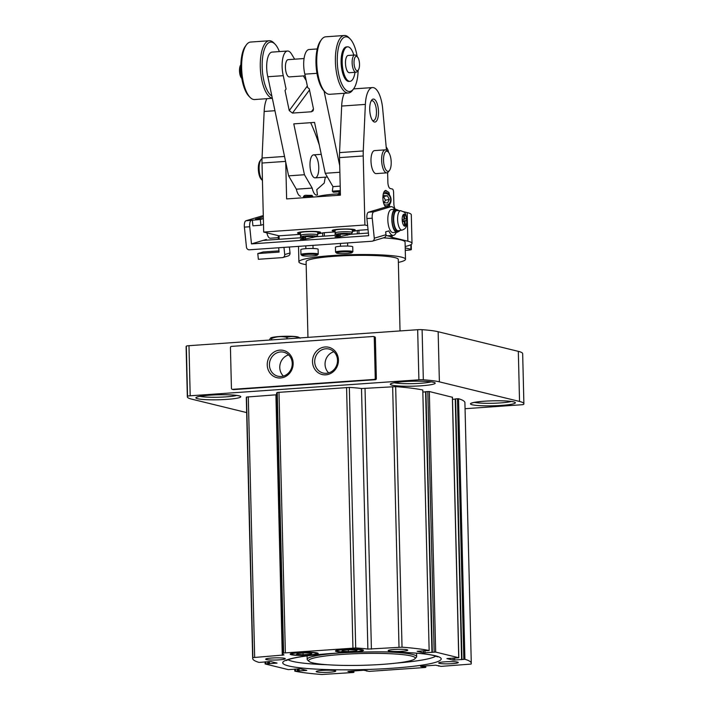 <?xml version="1.0" encoding="UTF-8"?>
<svg xmlns="http://www.w3.org/2000/svg" width="710" height="710" viewBox="0 0 710 710"><rect width="100%" height="100%" fill="white"/><g stroke="black" fill="none" stroke-linecap="round" stroke-linejoin="round"><path stroke-width="1.06" d="M322.251 670.391A9.798 1.083 -1.4 0 1 335.777 671.065A9.798 1.083 -1.4 0 1 326.005 672.388A9.798 1.083 -1.4 0 1 316.19 671.545A9.798 1.083 -1.4 0 1 322.251 670.391M444.762 661.835A9.798 1.083 -1.4 0 1 458.296 662.51A9.798 1.083 -1.4 0 1 448.525 663.832A9.798 1.083 -1.4 0 1 438.7 662.989A9.798 1.083 -1.4 0 1 444.762 661.835M394.245 649.472A9.798 1.083 -1.4 0 1 407.771 650.147A9.798 1.083 -1.4 0 1 398.008 651.469A9.798 1.083 -1.4 0 1 388.184 650.626A9.798 1.083 -1.4 0 1 394.245 649.472M271.726 658.028A9.798 1.083 -1.4 0 1 285.26 658.702A9.798 1.083 -1.4 0 1 275.489 660.025A9.798 1.083 -1.4 0 1 265.664 659.182A9.798 1.083 -1.4 0 1 271.726 658.028M246.672 412.59L191.682 399.135A57.634 6.381 -1.4 0 1 187.334 396.828A57.634 6.381 -1.4 0 1 187.546 396.251A4.322 0.479 -1.4 0 1 190.2 395.789L418.891 379.814A4.322 0.479 -1.4 0 1 423.329 379.788A57.634 6.381 -1.4 0 1 439.375 381.838L519.542 401.452A57.634 6.381 -1.4 0 1 523.891 403.768A57.634 6.381 -1.4 0 1 523.678 404.336A4.322 0.479 -1.4 0 1 521.025 404.806L465.059 408.711M187.334 396.828L186.109 346.72A57.634 6.381 -1.4 0 1 186.322 346.152A4.322 0.479 -1.4 0 1 188.975 345.681L417.666 329.706A4.322 0.479 -1.4 0 1 422.104 329.68A57.634 6.381 -1.4 0 1 438.15 331.73L518.318 351.352A57.634 6.381 -1.4 0 1 522.666 353.66L523.891 403.768M232.223 389.311L233.324 389.577A1.154 1.056 -76.3 0 0 233.625 389.604L375.315 379.708A1.154 1.056 -76.3 0 0 376.353 378.483L375.359 337.827A1.154 1.056 -76.3 0 0 374.569 336.78L373.469 336.513A1.154 1.056 -76.3 0 0 373.167 336.487L231.478 346.382A1.154 1.056 -76.3 0 0 230.439 347.607L231.433 388.264A1.154 1.056 -76.3 0 0 232.525 389.328L374.214 379.433A1.154 1.056 -76.3 0 0 375.253 378.217L374.259 337.561A1.154 1.056 -76.3 0 0 373.469 336.513M471.076 664.081L441.07 666.37L435.727 665.19L420.542 666.255L425.086 667.489L369.156 671.394L363.813 670.213L347.918 671.411L353.181 672.512L321.932 674.5A115.268 12.771 -1.4 0 1 294.81 671.163L306.782 670.4L300.436 668.82L288.287 669.619L265.22 663.974L277.042 663.096L270.785 661.569L259.043 662.412A115.268 12.771 -1.4 0 1 252.671 658.41A115.268 12.771 -1.4 0 1 252.884 657.611L283.991 654.957A46.106 5.103 -1.4 0 1 282.935 653.91A46.106 5.103 -1.4 0 1 283.618 653.005L355.71 647.973A46.106 5.103 -1.4 0 1 367.878 649.1L402.029 647.192A115.268 12.771 -1.4 0 1 429.151 650.529L417.178 651.292L423.524 652.872L435.674 652.073L458.829 657.762L446.918 658.587L453.175 660.122L464.917 659.279A115.268 12.771 -1.4 0 1 471.28 663.282A115.268 12.771 -1.4 0 1 471.076 664.081M294.757 669.077L294.81 671.163M252.671 658.41L246.308 397.866A115.268 12.771 -1.4 0 1 246.512 397.059L275.906 394.813L282.269 655.357M276.607 394.751L275.906 394.813M282.935 653.91L276.572 393.358A46.106 5.103 -1.4 0 1 277.246 392.461L349.338 387.429A46.106 5.103 -1.4 0 1 361.505 388.548L367.878 649.1M429.151 650.529L422.787 389.985A115.268 12.771 -1.4 0 0 395.665 386.639L361.505 388.548M422.84 392.062L425.592 391.867M431.991 652.215L425.583 391.689L429.31 391.521L452.377 397.263M452.51 399.313L455.243 399.127M461.642 659.466L455.234 398.94L457.453 398.745L458.545 398.727L464.917 659.279M458.545 398.727A115.268 12.771 -1.4 0 1 464.917 402.73L471.28 663.282M362.428 649.756A14.014 1.553 178.6 0 0 347.51 649.18A14.014 1.553 178.6 0 0 335.546 650.83A14.014 1.553 178.6 0 0 349.515 652.215A14.014 1.553 178.6 0 0 363.396 650.156A14.014 1.553 178.6 0 0 362.428 649.756M317.148 652.925A14.014 1.553 178.6 0 0 302.229 652.339A14.014 1.553 178.6 0 0 290.266 653.999A14.014 1.553 178.6 0 0 304.235 655.383A14.014 1.553 178.6 0 0 318.115 653.315A14.014 1.553 178.6 0 0 317.148 652.925M411.214 655.969A53.312 5.902 178.6 0 0 348.619 654.016A53.312 5.902 178.6 0 0 309.001 661.365A53.312 5.902 178.6 0 0 362.091 665.314A53.312 5.902 178.6 0 0 414.924 658.773A53.312 5.902 178.6 0 0 411.214 655.969M414.924 658.773L416.326 657.327A54.75 6.062 178.6 0 0 416.646 656.644A54.75 6.062 178.6 0 0 412.51 654.451A54.75 6.062 178.6 0 0 384.563 651.913M338.981 653.022A54.75 6.062 178.6 0 0 307.173 659.324A54.75 6.062 178.6 0 0 307.528 659.989L309.001 661.365M312.515 361.807A14.014 12.895 103.7 0 1 331.659 348.388A14.014 12.895 103.7 0 1 332.245 372.51A14.014 12.895 103.7 0 1 312.515 361.807M267.244 364.967A14.014 12.895 103.7 0 1 286.378 351.548A14.014 12.895 103.7 0 1 286.964 375.67A14.014 12.895 103.7 0 1 267.244 364.967M269.427 365.011A12.345 11.351 103.7 0 1 283.769 352.231A12.345 11.351 103.7 0 1 291.863 366.919A12.345 11.351 103.7 0 1 277.903 376.211A12.345 11.351 103.7 0 1 269.427 365.011M283.414 376.069A12.345 11.351 103.7 0 1 279.767 367.549A12.345 11.351 103.7 0 1 288.597 354.893M314.707 361.851A12.345 11.351 103.7 0 1 329.041 349.063A12.345 11.351 103.7 0 1 337.135 363.751A12.345 11.351 103.7 0 1 323.174 373.043A12.345 11.351 103.7 0 1 314.707 361.851M328.695 372.91A12.345 11.351 103.7 0 1 325.047 364.381A12.345 11.351 103.7 0 1 333.877 351.734M338.297 193.848A36.024 3.994 178.6 0 0 336.922 193.936A36.024 3.994 178.6 0 0 316.589 196.821M384.989 190.857A8.644 7.224 78.8 0 1 388.973 192.561L389.462 194.93M385.539 206.654A7.206 6.026 78.8 0 0 385.938 206.592A7.206 6.026 78.8 0 0 386.169 206.539M389.817 203.486L389.32 206.69A8.644 7.224 78.8 0 1 389.151 206.823M300.534 237.788L300.454 234.335L279.065 235.827L279.154 239.288M279.065 235.827L263.694 232.064L262.008 163.034A28.817 10.845 -94 0 1 262.052 158.019L264.155 111.47A23.057 8.68 -94 0 1 266.836 98.69M285.731 162.155L286.627 198.915L340.427 195.161L339.513 157.62A28.817 10.845 -94 0 1 339.558 152.606L341.661 106.056A23.057 8.68 -94 0 1 344.341 93.276M388.973 192.561L385.841 190.449C381.882 190.804 381.962 204.089 385.947 207.045M385.219 149.854L374.569 150.6A11.529 4.34 86 0 0 370.984 161.028A11.529 4.34 86 0 0 376.176 173.604L386.826 172.858A11.529 4.34 -94 0 1 381.634 160.282A11.529 4.34 -94 0 1 385.219 149.854A11.529 4.34 -94 0 1 387.048 150.724L388.255 151.967A10.082 3.799 -94 0 1 391.148 161.001A10.082 3.799 -94 0 1 389.541 170.347A10.082 3.799 -94 0 1 385.672 169.512A10.082 3.799 -94 0 1 383.515 160.327A10.082 3.799 -94 0 1 388.255 151.967M392.151 235.498L392.186 236.945L390.846 237.042L407.877 241.205A54.75 6.062 -1.4 0 1 412.004 243.397A54.75 6.062 -1.4 0 1 405.179 246.512M398.345 210.409L399.411 210.675M403.529 211.678L407.176 212.574A54.75 6.062 -1.4 0 1 411.303 214.766L412.004 243.397M395.363 209.273A5.76 2.165 -94 0 1 393.855 203.619L393.571 192.17A2.884 1.083 -94 0 0 392.408 189.037L390.207 188.496A5.76 2.165 -94 0 1 387.873 182.239L387.633 172.592M263.694 232.064L364.904 224.999L363.218 155.969A28.817 10.845 -94 0 1 363.263 150.955L365.366 104.405A23.057 8.68 -94 0 1 372.51 87.57A23.057 8.68 -94 0 1 382.663 108.63L386.48 150.245M364.904 224.999L367.638 225.665M369.724 109.491A11.529 4.34 -94 0 1 371.623 100.181A11.529 4.34 -94 0 1 378.439 110.263A11.529 4.34 -94 0 1 373.087 121.197A11.529 4.34 -94 0 1 369.724 109.491M383.373 237.877A53.312 5.902 -1.4 0 1 405.073 242.092L405.49 259.274A53.312 5.902 178.6 0 0 331.881 255.6A53.312 5.902 178.6 0 0 298.901 261.875A53.312 5.902 178.6 0 0 306.179 264.661M405.215 247.879L410.93 249.281A5.76 0.639 -1.4 0 1 411.365 249.512A5.76 0.639 -1.4 0 1 407.797 250.186L405.277 250.364M392.186 236.945L385.938 235.418M398.363 262.407A53.312 5.902 178.6 0 0 405.49 259.274M400.041 330.94L398.292 259.443A46.106 5.103 178.6 0 0 334.623 256.274A46.106 5.103 178.6 0 0 306.099 261.697L307.954 337.374M368.037 229.614L358.896 230.253L358.985 233.705M352.364 231.345A14.413 1.597 -1.4 0 0 357.281 230.484L358.896 230.253M335.155 235.374L335.084 231.913L324.275 232.676L324.355 236.128M317.743 233.759A14.413 1.597 -1.4 0 0 322.651 232.898L324.275 232.676M352.355 230.91A11.529 1.278 178.6 0 0 355.213 229.996A11.529 1.278 178.6 0 0 339.3 229.206A11.529 1.278 178.6 0 0 332.165 230.564A11.529 1.278 178.6 0 0 335.067 231.336M317.734 233.333A11.529 1.278 178.6 0 0 320.592 232.418A11.529 1.278 178.6 0 0 304.67 231.62A11.529 1.278 178.6 0 0 297.543 232.978A11.529 1.278 178.6 0 0 300.445 233.75M371.082 101.086A9.967 3.754 -94 0 1 371.978 100.722A9.967 3.754 -94 0 1 376.415 110.405A9.967 3.754 -94 0 1 373.362 120.611A9.967 3.754 -94 0 1 372.43 120.372M278.364 239.341L278.276 235.631M389.541 170.347L388.521 171.74A11.529 4.34 -94 0 1 386.826 172.858M261.023 159.528L260.002 160.921A10.082 3.799 -94 0 0 258.333 169.069A10.082 3.799 -94 0 0 261.28 179.31L262.434 180.491A11.529 4.34 -94 0 1 259.114 168.838A11.529 4.34 -94 0 1 261.023 159.528A11.529 4.34 -94 0 1 262.034 158.605M382.832 197.939L383.941 195.614L387.447 195.782L389.284 199.439L387.624 202.936L384.119 202.776L383.089 200.735M384.225 204.569A5.76 4.819 78.8 0 0 390.633 199.501A5.76 4.819 78.8 0 0 388.068 194.416A5.76 4.819 78.8 0 0 383.196 194.229M385.486 206.592A7.206 6.026 78.8 0 0 386.4 206.495A7.206 6.026 78.8 0 0 391.077 199.714A7.206 6.026 78.8 0 0 383.853 192.321M384.181 202.776L385.406 200.211L389.284 199.439M385.406 200.211L383.569 196.546L387.447 195.782M299.008 232.312A10.952 1.216 178.6 0 0 298.191 232.951A10.952 1.216 178.6 0 0 300.436 233.51M317.725 233.084A10.952 1.216 178.6 0 0 319.944 232.427A10.952 1.216 178.6 0 0 319.092 231.824M312.782 237.167A7.206 0.799 178.6 0 0 316.323 236.474L317.716 235.028A8.644 0.959 178.6 0 0 317.769 234.921L317.707 232.339A8.644 0.959 178.6 0 0 305.77 231.744A8.644 0.959 178.6 0 0 300.419 232.765L300.481 235.338A8.644 0.959 178.6 0 0 300.543 235.445L302.007 236.829A7.206 0.799 178.6 0 0 305.575 237.344M333.638 229.898A10.952 1.216 178.6 0 0 332.812 230.537A10.952 1.216 178.6 0 0 335.067 231.087M352.346 230.67A10.952 1.216 178.6 0 0 354.565 230.005A10.952 1.216 178.6 0 0 353.713 229.41M347.403 234.744A7.206 0.799 178.6 0 0 350.944 234.06L352.337 232.614A8.644 0.959 178.6 0 0 352.391 232.498L352.329 229.925A8.644 0.959 178.6 0 0 340.392 229.33A8.644 0.959 178.6 0 0 335.04 230.351L335.111 232.924A8.644 0.959 178.6 0 0 335.164 233.031L336.629 234.406A7.206 0.799 178.6 0 0 340.196 234.921M306.649 254.446A7.783 0.861 178.6 0 0 301.892 255.458A7.783 0.861 178.6 0 0 309.64 256.035A7.783 0.861 178.6 0 0 317.352 255.076A7.783 0.861 178.6 0 0 306.649 254.446M317.352 255.076L318.186 254.215A8.644 0.959 178.6 0 0 318.24 254.1A8.644 0.959 178.6 0 0 306.303 253.505A8.644 0.959 178.6 0 0 300.951 254.526A8.644 0.959 178.6 0 0 301.005 254.633L301.892 255.458M318.24 254.1L318.115 249.237A8.644 0.959 178.6 0 0 306.179 248.642A8.644 0.959 178.6 0 0 300.836 249.654L300.951 254.526M312.791 237.646L312.764 236.474L305.557 236.652L305.62 239.11M316.323 236.474A7.206 0.799 178.6 0 0 306.418 235.889A7.206 0.799 178.6 0 0 302.007 236.829M317.769 234.921A8.644 0.959 178.6 0 0 305.832 234.327A8.644 0.959 178.6 0 0 300.481 235.338M341.27 252.032A7.783 0.861 178.6 0 0 336.513 253.044A7.783 0.861 178.6 0 0 344.261 253.621A7.783 0.861 178.6 0 0 351.974 252.662A7.783 0.861 178.6 0 0 341.27 252.032M351.974 252.662L352.808 251.793A8.644 0.959 178.6 0 0 352.861 251.686A8.644 0.959 178.6 0 0 340.924 251.091A8.644 0.959 178.6 0 0 335.573 252.103A8.644 0.959 178.6 0 0 335.635 252.21L336.513 253.044M352.861 251.686L352.746 246.814A8.644 0.959 178.6 0 0 340.809 246.219A8.644 0.959 178.6 0 0 335.457 247.24L335.573 252.103M347.412 235.223L347.385 234.06L340.188 234.229L340.241 236.687M350.944 234.06A7.206 0.799 178.6 0 0 341.04 233.475A7.206 0.799 178.6 0 0 336.629 234.406M352.391 232.498A8.644 0.959 178.6 0 0 340.454 231.904A8.644 0.959 178.6 0 0 335.111 232.924M313.474 108.896L313.092 110.849L311.37 111.763L313.483 108.905L309.258 88.803L307.652 87.561L304.839 74.159A17.288 6.505 -94 0 1 309.09 49.522L317.228 48.954M294.659 59.196L291.588 54.102A17.288 6.505 86 0 0 287.514 51.022A17.288 6.505 86 0 0 283.263 75.668L286.077 89.061L285.029 90.498L289.236 110.591L292.467 113.085L311.37 111.763M283.263 75.668L267.821 76.742L288.597 175.84L304.448 174.74L293.78 123.868L314.557 122.413L325.224 173.284L332.963 186.632L332.307 191.176A28.817 10.845 86 0 0 333.38 192.215L340.347 191.727M339.868 172.264L325.224 173.284M324.035 90.96L339.708 165.696M316.953 73.316L304.839 74.159M388.521 152.26A5.76 2.165 86 0 0 387.456 148.985L386.169 146.855M306.188 80.585L303.374 75.917M287.514 51.022L272.063 52.105A17.288 6.505 86 0 0 267.821 76.742M300.516 196.217L300.543 196.217A28.817 10.845 86 0 0 300.57 196.217A28.817 10.845 86 0 1 300.516 196.217A11.529 4.34 86 0 1 296.345 189.188L312.187 188.079A11.529 4.34 86 0 0 316.367 195.108A28.817 10.845 86 0 0 316.394 195.108A28.817 10.845 86 0 0 317.441 194.895L316.775 189.659L324.23 183.073A28.817 10.845 86 0 0 324.674 180.597A14.413 5.423 86 0 1 325.482 177.136M296.345 189.188L288.597 175.84M318.018 161.436A11.529 4.34 86 0 0 313.58 154.86A11.529 4.34 86 0 0 310.057 166.664A11.529 4.34 86 0 0 315.187 177.864A11.529 4.34 86 0 0 318.018 161.436M319.331 145.177A144.086 54.235 86 0 0 310.661 122.688M312.187 188.079L304.448 174.74M340.321 190.617L332.307 191.176M340.205 186.126L332.963 186.632M285.029 90.498L286.077 89.061M304.066 58.539L288.118 59.649A8.644 3.257 86 0 0 285.473 68.497A8.644 3.257 86 0 0 289.316 76.902L305.185 75.793M240.867 64.779L240.681 65.027A7.206 2.716 86 0 0 239.536 71.71A7.206 2.716 86 0 0 241.604 78.162L241.817 78.384M240.85 65.489A8.644 3.257 86 0 0 241.702 77.683M279.367 51.599A27.379 10.304 86 0 0 275.036 44.153L273.829 42.919A28.817 10.845 86 0 0 269.267 40.745L250.621 42.05A28.817 10.845 86 0 0 246.397 44.837L245.376 46.221A27.379 10.304 86 0 0 241.018 71.603A27.379 10.304 86 0 0 248.864 96.134L250.071 97.368A28.817 10.845 86 0 0 254.633 99.542L272.338 98.308M246.397 44.837A28.817 10.845 86 0 0 241.808 71.55A28.817 10.845 86 0 0 250.071 97.368M269.267 40.745A28.817 10.845 86 0 0 260.375 68.977A28.817 10.845 86 0 0 272.32 98.193M275.036 44.153A27.379 10.304 86 0 0 262.274 61.06A27.379 10.304 86 0 0 271.859 96.01M357.192 56.658A27.379 10.304 86 0 0 356.34 52.451A27.379 10.304 86 0 0 350.145 38.908L348.938 37.674A28.817 10.845 86 0 0 344.368 35.5L325.73 36.805A28.817 10.845 86 0 0 321.506 39.591L320.485 40.976A27.379 10.304 86 0 0 316.127 66.358A27.379 10.304 86 0 0 323.973 90.889L325.171 92.122A28.817 10.845 86 0 0 329.742 94.297L348.388 92.992A28.817 10.845 86 0 0 352.613 90.206L353.633 88.821A27.379 10.304 86 0 0 358.142 70.263M321.506 39.591A28.817 10.845 86 0 0 316.917 66.305A28.817 10.845 86 0 0 325.171 92.122M344.368 35.5A28.817 10.845 86 0 0 335.555 65A28.817 10.845 86 0 0 348.388 92.992M350.145 38.908A27.379 10.304 86 0 0 337.427 64.876A27.379 10.304 86 0 0 353.633 88.821M353.793 55.06A17.288 6.505 86 0 0 347.572 46.833L346.507 46.904A17.288 6.505 86 0 0 341.217 64.61A17.288 6.505 86 0 0 348.912 81.401L349.977 81.331A17.288 6.505 86 0 0 355 72.314M347.572 46.833A17.288 6.505 86 0 0 342.282 64.53A17.288 6.505 86 0 0 349.977 81.331M357.405 56.88L356.207 55.646A8.644 3.257 86 0 0 354.831 54.989L348.175 55.46A8.644 3.257 86 0 0 345.53 64.308A8.644 3.257 86 0 0 349.382 72.704L356.038 72.243A8.644 3.257 86 0 0 357.308 71.399L358.328 70.015A7.206 2.716 86 0 0 359.038 60.439A7.206 2.716 86 0 0 357.405 56.88A7.206 2.716 86 0 0 354.059 63.714A7.206 2.716 86 0 0 358.328 70.015M354.831 54.989A8.644 3.257 86 0 0 352.187 63.838A8.644 3.257 86 0 0 356.038 72.243M278.329 237.672L270.306 238.232A8.644 3.257 -94 0 1 266.871 232.845M252.325 220.073L252.911 225.798L260.898 225.239L260.321 219.523L245.935 220.766A5.76 2.165 86 0 0 244.4 227.12L246.441 247.124A2.884 2.662 -106.7 0 0 249.396 249.796L371.907 241.24A2.884 2.662 -106.7 0 0 374.276 238.196L372.244 218.192L366.91 218.565L368.659 235.711L251.473 243.894L249.725 226.747A5.76 2.165 -94 0 1 251.269 220.393M266.64 240.157A14.413 5.423 86 0 1 266.33 239.447L251.473 243.894M283.982 247.382L284.71 254.57A2.884 2.662 73.3 0 1 282.34 257.615L258.369 259.283L257.783 253.568L263.09 251.979L278.968 250.87M289.405 247L290.017 252.982L284.71 254.57M260.321 219.523L263.366 218.609L255.511 219.124L263.321 216.79M278.657 247.755L279.092 252.085L257.783 253.568M282.873 257.517L288.18 255.928A2.884 2.662 -106.7 0 0 290.017 252.982M263.144 240.406L305.575 237.442M305.584 237.602L300.41 239.234L304.617 239.199L315.879 236.723L340.205 235.019M340.205 235.188L335.031 236.812L339.238 236.785L350.509 234.3L368.392 233.049M372.439 241.143L384.119 237.655A2.884 2.662 -106.7 0 0 385.956 234.708L385.663 231.842L388.849 230.892A14.413 5.423 86 0 0 393.225 235.418A14.413 5.423 86 0 0 396.269 232.321M394.662 209.326A14.413 5.423 86 0 0 391.21 206.672A14.413 5.423 86 0 0 390.757 206.761L385.432 207.134L368.454 212.21A5.76 2.165 86 0 0 366.91 218.565M390.757 206.761L373.779 211.837A5.76 2.165 86 0 0 372.244 218.192M385.432 207.134A14.413 5.423 -94 0 1 385.885 207.045L391.21 206.672M393.225 235.418L387.891 235.791A14.413 5.423 -94 0 1 385.965 235.045M263.295 215.574L245.935 220.766M398.585 210.648A10.952 4.118 86 0 0 396.783 209.752A11.529 4.34 86 0 0 395.408 209.273L391.414 209.548A11.529 4.34 86 0 0 387.891 221.351A11.529 4.34 86 0 0 393.02 232.552L397.014 232.268A11.529 4.34 86 0 0 398.328 231.602A10.952 4.118 86 0 0 399.97 230.457M263.508 224.458L260.898 225.239M395.408 209.273A11.529 4.34 86 0 0 391.885 221.076A11.529 4.34 86 0 0 397.014 232.268M395.452 209.849A10.952 4.118 86 0 0 392.097 221.059A10.952 4.118 86 0 0 396.979 231.691L398.31 231.602A10.952 4.118 86 0 1 393.429 220.961A10.952 4.118 86 0 1 396.783 209.752L395.452 209.849M400.76 210.701L396.979 210.613A10.082 3.799 86 0 0 393.757 220.943A10.082 3.799 86 0 0 398.381 230.723L402.117 230.102C404.46 229.161 405.703 228.194 405.854 227.191C406.484 227.147 406.848 224.546 406.945 219.399C404.815 211.358 405.827 212.902 400.76 210.701A9.727 3.665 86 0 0 397.653 220.668A9.727 3.665 86 0 0 402.117 230.102M403.537 214.802L404.283 214.58L404.736 219.079L406.413 218.582L406.617 220.579L404.94 221.085L405.401 225.585L404.656 225.807L404.203 221.307L402.526 221.804L402.321 219.807L403.999 219.301L403.537 214.802M404.638 225.638L405.401 225.585M402.472 221.254L404.94 221.085M402.437 220.872L406.617 220.579M403.981 219.133L404.736 219.079M402.49 221.422L404.203 221.307M341.785 651.203L342.886 650.262L350.571 649.721L357.165 650.129L356.065 651.07L348.379 651.602L341.785 651.203M360.884 649.872A12.345 1.367 178.6 0 0 346.391 649.419A12.345 1.367 178.6 0 0 337.214 651.114A12.345 1.367 178.6 0 0 349.506 652.028A12.345 1.367 178.6 0 0 361.745 650.52A12.345 1.367 178.6 0 0 360.884 649.872M356.038 650.058L356.065 651.07M348.335 649.881L348.379 651.602M296.514 654.363L297.605 653.422L305.3 652.889L311.885 653.289L310.785 654.229L303.099 654.771L296.514 654.363M315.604 653.031A12.345 1.367 178.6 0 0 301.111 652.579A12.345 1.367 178.6 0 0 291.943 654.283A12.345 1.367 178.6 0 0 304.235 655.197A12.345 1.367 178.6 0 0 316.465 653.679A12.345 1.367 178.6 0 0 315.604 653.031M310.767 653.218L310.785 654.229M303.055 653.04L303.099 654.771M300.135 338.217C295.715 336.274 291.322 336.007 286.955 337.41C281.79 336.096 276.66 336.451 271.575 338.484L270.563 338.067L269.738 339.344M286.991 338.839L286.955 337.41M271.611 339.912L271.575 338.484M299.664 337.791L298.564 337.206A14.12 1.562 178.6 0 0 297.774 336.939A14.12 1.562 178.6 0 0 283.317 336.327A14.12 1.562 178.6 0 0 270.865 337.889L270.554 338.067M417.666 329.706L418.891 379.814M188.975 345.681L190.2 395.789M438.78 665.607L438.798 666.104M422.752 666.095L422.778 667.134M423.497 666.042L423.524 667.151M424.163 665.998L424.189 667.107M424.917 665.944L424.944 667.116M425.68 665.891L425.716 667.311M366.875 670.63L366.884 671.128M350.838 671.119L350.864 672.157M351.592 671.065L351.619 672.175M352.258 671.021L352.284 672.121M353.003 670.968L353.039 672.139M353.766 670.914L353.802 672.334M295.449 669.033L295.502 671.048M297.312 668.9L297.366 670.914M298.067 668.847L298.111 670.932M298.333 668.829L298.386 671.003M299.087 668.776L299.141 671.021M265.797 661.773L265.851 663.797M267.661 661.649L267.714 663.664M268.416 661.596L268.46 663.681M268.682 661.578L268.735 663.743M269.436 661.525L269.489 663.761M246.512 397.059L252.884 657.611M248.296 396.739L254.659 657.291M277.246 392.461L283.618 653.005M278.986 392.177L285.358 652.73M346.578 387.456L352.941 648.008M349.338 387.429L355.71 647.973M365.038 388.583L371.401 649.135M392.648 386.657L399.011 647.209M395.665 386.639L402.029 647.192M423.479 650.768L423.524 652.872M424.979 650.662L425.033 652.898M425.583 391.689L431.955 652.419M425.938 391.618L432.31 652.17M427.802 391.485L434.174 652.037M429.31 391.521L435.674 652.073M452.368 397.165L458.74 657.717M453.131 658.019L453.175 660.122M454.631 657.922L454.684 660.158M455.234 398.94L461.606 659.67M455.589 398.878L461.961 659.421M457.453 398.745L463.825 659.297M435.221 655.729A79.245 8.777 178.6 0 0 299.203 657.007A79.245 8.777 178.6 0 0 351.512 669.805A79.245 8.777 178.6 0 0 435.221 655.729M288.011 659.714A74.923 8.298 178.6 0 0 327.594 664.755M396.508 663.078A74.923 8.298 178.6 0 0 435.798 656.102M433.517 382.246A22.48 2.494 178.6 0 0 394.938 382.61A22.48 2.494 178.6 0 0 409.768 386.24A22.48 2.494 178.6 0 0 433.517 382.246M513.685 401.86A22.48 2.494 178.6 0 0 475.105 402.224A22.48 2.494 178.6 0 0 489.944 405.854A22.48 2.494 178.6 0 0 513.685 401.86M239.092 395.825A22.48 2.494 178.6 0 0 200.504 396.189A22.48 2.494 178.6 0 0 215.343 399.819A22.48 2.494 178.6 0 0 239.092 395.825M518.318 351.352L519.542 401.452M438.15 331.73L439.375 381.838M422.104 329.68L423.329 379.788M186.322 346.152L187.546 396.251M199.865 396.349A20.173 2.236 178.6 0 0 218.316 397.218A20.173 2.236 178.6 0 0 236.696 395.443M474.457 402.384A20.173 2.236 178.6 0 0 492.909 403.253A20.173 2.236 178.6 0 0 511.298 401.478M394.29 382.77A20.173 2.236 178.6 0 0 412.741 383.64A20.173 2.236 178.6 0 0 431.121 381.865M232.525 389.328L233.625 389.604M374.214 379.433L375.315 379.708M375.253 378.217L376.353 378.483M374.259 337.561L375.359 337.827M407.877 241.205L407.176 212.574M410.93 249.281L410.815 244.702M339.513 157.62L363.218 155.969M285.571 161.392L262.008 163.034M357.281 230.484L357.361 233.821M337.498 234.682L337.507 235.205M322.651 232.898L322.73 236.244M302.868 237.105L302.886 237.628M274.947 110.716L264.155 111.47M284.533 156.448L262.052 158.019M341.661 106.056L365.366 104.405M339.558 152.606L363.263 150.955M306.365 196.421A4.793 0.532 178.6 0 0 303.401 196.972C303.729 195.676 304.874 195.126 306.818 195.303C313.163 195.561 311.512 194.709 312.977 196.741A4.793 0.532 178.6 0 0 306.365 196.421M340.401 194.043A4.793 0.532 178.6 0 0 338.022 194.558L338.617 193.519L340.374 192.978M289.236 110.591L307.332 86.043M292.467 113.085L309.507 89.966M249.725 226.747L244.4 227.12M373.779 211.837L368.454 212.21M385.956 234.708L374.276 238.196M406.679 219.532A5.999 2.254 86 0 0 402.836 215.37A5.999 2.254 86 0 0 403.892 225.673A5.999 2.254 86 0 0 406.679 219.532M438.736 665.598L438.753 666.131M425.769 665.891L425.805 667.356M366.83 670.613L366.839 671.154M353.855 670.914L353.891 672.379M265.079 661.827L265.132 663.93M452.456 397.209L458.829 657.762M307.093 655.889L307.173 659.324M416.566 653.218L416.646 656.644M286.148 660.575L289.449 659.235C296.496 657.132 308.823 655.357 326.44 653.892C364.177 650.626 418.758 651.514 434.094 655.632L437.706 656.874M197.629 396.801L197.38 397.023C197.069 397.254 196.936 396.455 207.071 395.408C218.52 394.325 234.761 394.68 238.48 395.781L238.951 395.798M472.221 402.845L471.972 403.067C471.662 403.289 471.529 402.49 481.673 401.452C493.113 400.36 509.363 400.715 513.082 401.816L513.552 401.833M392.053 383.222L391.805 383.444C391.494 383.675 391.361 382.876 401.505 381.829C412.945 380.746 429.186 381.101 432.914 382.193L433.375 382.22M298.519 246.37L298.901 261.875M411.365 249.512L411.241 244.453M353.58 88.892L372.51 87.57M338.989 191.824L339.025 193.28M321.248 154.327L313.58 154.86M327.381 177.012L315.187 177.864M385.938 206.592L386.4 206.495M305.788 245.855L305.85 248.669M312.977 245.358L313.057 248.491M303.401 196.972L303.321 197.753M340.409 243.441L340.48 246.246M347.607 242.935L347.678 246.068M338.022 194.558L337.942 195.33M361.745 650.52L362.464 649.765M337.214 651.114L336.46 650.404M316.465 653.679L317.184 652.934M291.943 654.283L291.18 653.564"/></g></svg>
